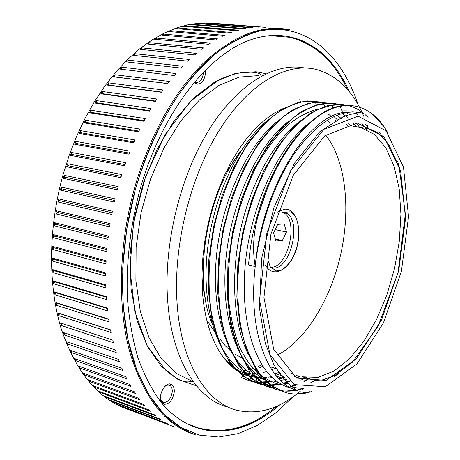 <?xml version="1.0" encoding="UTF-8"?>
<svg xmlns="http://www.w3.org/2000/svg" width="460" height="460" viewBox="0 0 460 460"><rect width="100%" height="100%" fill="white"/><g stroke="black" fill="none" stroke-linecap="round" stroke-linejoin="round"><path stroke-width="0.69" d="M208.644 430.945L204.55 429.427M210.3 431.147L210.157 430.824M209.967 430.399L209.375 430.18M174.616 423.43L174.006 423.2M171.494 421.044L168.797 420.037M179.906 426.955L178.825 426.546M173.19 426.431L121.796 406.916L173.19 426.431M161.471 420.037L111.308 401.166L109.779 400.16L159.994 419.031L161.471 420.037M111.274 400.717L111.308 401.166M150.397 411.223L99.866 392.391L98.44 391.08L149.017 409.9L150.397 411.223M99.872 391.615L99.866 392.391M140.15 399.993L89.251 381.311L87.946 379.701L138.891 398.36L140.15 399.993M89.343 380.213L89.251 381.311M130.922 386.394L79.66 367.971L78.499 366.079L129.806 384.456L130.922 386.394M79.879 366.574L79.66 367.971M122.883 370.513L71.26 352.475L70.271 350.313L121.94 368.287L122.883 370.513M71.651 350.79L71.26 352.475M116.219 352.498L64.239 334.966L63.44 332.557L115.46 350.014L116.219 352.498M64.837 333.023L64.239 334.966M58.155 313.007L110.526 329.837L111.073 332.551L58.748 315.641L58.155 313.007L59.547 313.599L58.748 315.641M110.555 329.998L59.547 313.599M54.562 291.933L107.26 308.016L107.588 310.931L54.93 294.745L54.562 291.933L55.879 292.773L54.93 294.745M107.312 308.493L55.879 292.773M52.756 269.629L105.771 284.872L105.863 287.943L52.883 272.579L52.756 269.629L53.975 270.71L52.883 272.579M105.794 285.643L53.975 270.71M52.802 246.433L106.122 260.762L105.972 263.936L52.693 249.481L52.802 246.433L53.912 247.744L52.693 249.481M106.07 261.809L53.912 247.744M54.74 222.72L108.336 236.078L107.939 239.298L54.383 225.814L54.74 222.72L55.712 224.244L54.383 225.814M108.175 237.371L55.712 224.244M58.546 198.887L112.389 211.232L111.763 214.452L57.948 201.974L58.546 198.887L59.374 200.6L57.948 201.974M112.09 212.75L59.374 200.6M64.17 175.329L118.231 186.651L117.38 189.813L63.342 178.359L64.17 175.329L64.837 177.203L63.342 178.359M117.766 188.358L64.837 177.203M71.518 152.45L125.758 162.754L124.695 165.801L70.472 155.371L71.518 152.45L72.019 154.451L70.472 155.371M125.103 164.617L72.019 154.451M80.442 130.629L134.826 139.944L133.567 142.83L79.201 133.388L80.442 130.629L80.776 132.721L79.201 133.388M133.963 141.916L80.776 132.721M90.792 110.199L145.262 118.582L143.836 121.262L89.372 112.763L90.792 110.199L90.948 112.355L89.372 112.763M144.17 120.629L90.948 112.355M102.356 91.482L156.871 99.004L155.302 101.436L100.792 93.805L102.356 91.482L102.344 93.662L100.792 93.805M155.526 101.085L102.344 93.662M114.931 74.738L169.429 81.477L167.75 83.628L113.252 76.791L114.931 74.738L114.753 76.9L113.252 76.791M167.814 83.553L114.753 76.9M128.288 60.162L182.712 66.223L180.958 68.068L126.517 61.927L128.288 60.162L127.983 62.088M142.197 47.915L196.495 53.394L194.689 54.918L140.369 49.369L142.197 47.915L141.829 49.519M156.434 38.088L210.553 43.096L208.719 44.286L154.577 39.226L156.434 38.088L156.043 39.359M170.786 30.728L224.67 35.368L222.841 36.225L168.923 31.544L170.786 30.728L170.418 31.671M185.046 25.829L238.642 30.205L236.842 30.734L183.206 26.329L185.046 25.829L184.748 26.456M199.03 23.356L252.298 27.565L250.55 27.767L197.236 23.54L199.03 23.356L198.846 23.667M212.577 23.218L265.477 27.353L212.56 23.241M276.448 29.055L274.672 28.917M266.392 29.825L265.615 29.762M260.665 30.826L257.6 30.578M255.668 32.05L253.006 31.832M255.99 30.987L258.894 31.222M298.983 39.077L295.441 38.778M253.966 32.545L251.419 32.332M261.251 30.705L260.739 30.665M270.342 29.394L269.186 29.302M205.867 23L258.957 27.163L205.764 23.167M192.084 24.294L245.519 28.578L243.742 28.94L190.267 24.639L192.084 24.294L191.837 24.759M177.939 27.974L231.685 32.47L229.868 33.16L176.088 28.629L177.939 27.974L177.6 28.756M163.611 34.097L217.614 38.91L215.78 39.934L161.748 35.075L163.611 34.097L163.225 35.207M149.293 42.694L203.504 47.926L201.681 49.283L147.441 43.993L149.293 42.694L148.902 44.131M135.188 53.739L189.56 59.495L187.772 61.186L133.383 55.349L135.188 53.739L134.843 55.505M121.526 67.166L175.996 73.554L174.277 75.555L119.795 69.081L121.526 67.166L121.279 69.253M108.531 82.852L163.041 89.97L161.42 92.264L106.904 85.042L108.531 82.852L108.433 85.025L106.904 85.042M161.569 92.052L108.433 85.025M96.433 100.613L150.932 108.554L149.437 111.113L94.938 103.057L96.433 100.613L96.502 102.781L94.938 103.057M149.718 110.624L96.502 102.781M85.451 120.221L139.886 129.059L138.54 131.847L84.117 122.883L85.451 120.221L85.692 122.343L84.117 122.883M138.909 131.077L85.692 122.343M75.791 141.387L130.111 151.19L128.944 154.163L74.646 144.227L75.791 141.387L76.205 143.434L74.646 144.227M129.352 153.111L76.205 143.434M67.637 163.783L121.796 174.593L120.83 177.704L66.694 166.761L67.637 163.783L68.224 165.721L66.694 166.761M121.239 176.381L68.224 165.721M61.134 187.047L115.098 198.881L114.35 202.078L60.421 190.112L61.134 187.047L61.887 188.847L60.421 190.112M114.712 200.497L61.887 188.847M56.413 210.795L110.135 223.646L109.624 226.878L55.93 213.888L56.413 210.795L57.316 212.416L55.93 213.888M109.905 225.061L57.316 212.416M53.532 234.617L106.996 248.469L106.726 251.672L53.302 237.693L53.532 234.617L54.579 236.037L53.302 237.693M106.892 249.642L54.579 236.037M52.543 258.117L105.714 272.918L105.685 276.04L52.555 261.125L52.543 258.117L53.711 259.319L52.555 261.125M105.702 273.827L53.711 259.319M53.429 280.916L106.289 296.591L106.501 299.586L53.682 283.803L53.429 280.916L54.7 281.877L53.682 283.803M106.335 297.212L54.7 281.877M56.143 302.645L108.675 319.113L109.118 321.931L56.626 305.371L56.143 302.645L57.5 303.364L56.626 305.371M108.727 319.43L57.5 303.364M60.593 322.989L112.792 340.147L113.447 342.752L61.295 325.513L60.593 322.989L62.014 323.455L61.295 325.513M112.792 340.147L62.014 323.455M119.37 361.761L67.568 343.959L66.671 341.671L118.513 359.404L119.37 361.761M68.057 342.148L67.568 343.959M126.741 378.729L75.296 360.485L74.221 358.455L125.706 376.648L126.741 378.729M75.595 358.944L75.296 360.485M135.395 393.484L84.318 374.917L83.082 373.169L134.205 391.702L135.395 393.484M84.468 373.669L84.318 374.917M145.159 405.91L94.444 387.136L93.075 385.675L143.836 404.432L145.159 405.91M94.484 386.199L94.444 387.136M155.842 415.932L105.495 397.066L104.012 395.91L154.411 414.77L155.842 415.932M105.472 396.457L105.495 397.066M167.262 423.534L115.719 403.828L167.262 423.534M175.933 424.361L175.237 424.103M169.142 419.083L166.652 418.151M167.014 417.18L164.68 416.311M167.9 419.267L170.511 420.239M359.777 112.74L352.895 111.699L342.654 112.573C305.906 118.03 261.826 189.905 255.196 266.576C252.385 250.039 253.299 233.323 257.933 216.43C274.626 155.854 310.247 111.55 340.095 106.404C346.098 105.19 351.825 105.259 357.265 106.599C369.805 109.934 379.966 118.68 387.745 132.819M257.933 216.43L257.197 216.275C252.534 233.105 249.659 249.331 248.572 264.954L255.196 266.576C247.71 332.016 268.266 383.611 297.574 390.413L296.447 389.994L290.226 385.267L283.607 378.718L274.074 365.091L265.322 343.413L259.503 308.418L261.642 258.508L273.93 207.529L294.463 163.202L319.855 131.64L343.074 116.811L350.531 114.402L357.178 113.022L362.066 112.993M257.209 216.275C276.529 145.734 320.792 99.722 352.699 105.783M371.306 113.672L377.096 118.881L382.341 125.235M397.728 161.448L398.624 165.525M309.695 391.724L297.764 393.829M283.647 391.983L269.249 384.18L256.691 370.294L246.715 350.537L239.924 325.634L236.865 296.619L237.803 264.937L242.759 232.306L251.493 200.525L263.436 171.35L277.892 146.337L293.969 126.603L310.764 112.93L327.428 105.627L343.195 104.581M303.071 388.131L298.649 389.442M296.24 389.988L287.477 390.919M279.203 390.201L275.632 389.355L260.946 381.909L248.055 368.351L237.728 348.91L230.627 324.219L227.246 295.389L227.953 263.81L232.731 231.213L241.362 199.439L253.305 170.234L267.812 145.159L284.015 125.413L300.984 111.699L317.843 104.414L333.81 103.425M304.514 380.811L303.79 381.202M295.009 385.072L290.122 386.538M277.374 388.016L266.639 386.411L251.838 378.977L238.849 365.43L228.401 346.081L221.197 321.528L217.724 292.865L218.333 261.51L223.06 229.137L231.627 197.581L243.564 168.607L258.077 143.698L274.321 124.091L291.364 110.492L308.309 103.218L324.392 102.264M346.553 112.556L347.467 113.361M289.058 381.259L283.624 383.14M279.548 384.157L279.03 384.267M278.628 384.341L267.352 385.118L257.755 383.508L242.84 376.067L229.753 362.555L219.202 343.275L211.882 318.878L208.334 290.375L208.84 259.227L213.509 227.09L222.042 195.759L233.939 166.986L248.475 142.278L264.747 122.774L281.853 109.29L298.897 102.057L315.089 101.091M284.2 376.935L279.099 379.04M271.038 381.34L270.25 381.495M269.945 381.553L257.295 382.202L249.613 380.868L241.425 377.614M257.784 216.401L267.306 188.761M341.964 110.906L346.466 110.871M379.661 132.353L382.272 136.654M296.154 387.533L292.882 387.51M238.539 264.914C240.643 241.27 245.709 218.408 253.736 196.328M365.28 124.315L369.041 129.001M310.488 378.005L303.646 381.162M274.948 383.151L261.562 376.567C253.247 369.656 246.037 360.128 239.919 347.984C234.611 334.426 230.903 318.924 228.787 301.478C227.729 283.188 228.476 264.172 231.041 244.427C236.135 214.837 245.755 186.449 258.468 162.667C267.421 147.827 276.995 135.447 287.189 125.54C297.499 117.219 307.688 111.745 317.762 109.118M356.086 123.038L359.49 127.173M300.15 376.096L296.165 377.896M275.902 381.783L274.022 381.679M348.755 123.774L350.474 125.925M291.485 373.399L290.484 373.871M283.786 376.516L278.133 378.022M263.367 378.672L260.193 378.143M258.738 377.821L253.046 376.004M333.966 116.57L338.008 120.48M279.945 372.059L274.689 373.951M254.587 375.877L251.516 375.366M250.016 375.026L248.377 374.589C238.677 371.835 230 365.648 222.341 356.034M399.642 167.423L400.407 171.683M311.449 391.586C302.536 394.542 293.859 394.858 285.418 392.529L272.722 386.475L261.09 375.544C254.144 365.907 248.4 354.016 243.857 339.871C235.94 309.977 235.687 270.894 243.558 232.11C252.252 193.493 268.347 158.28 287.506 134.659C297.246 123.809 307.13 115.54 317.147 109.854L332.959 104.754L341.073 104.397L347.72 105.392C353.493 106.823 358.823 109.509 363.71 113.43M364.998 114.505L368.086 117.386M303.813 388.303L299.931 389.488M296.895 390.195C289.858 391.632 282.992 391.42 276.299 389.574L264.776 384.33C256.404 378.137 248.992 369.455 242.541 358.271C236.808 345.702 232.524 331.142 229.672 314.594C226.584 288.121 227.93 259.952 233.709 230.103C240.39 201.014 251.051 173.909 264.305 151.719C273.533 137.96 283.233 126.615 293.388 117.691C303.606 110.291 313.639 105.581 323.489 103.552L333.155 103.356L338.29 104.213L343.137 105.708M355.902 113.442L357.868 115.218M308.959 378.798L304.451 381.392M295.504 385.325L291.439 386.572M270.313 387.36L267.294 386.624L256.829 382.099L244.415 371.737C236.917 362.422 230.667 350.727 225.659 336.662C216.878 306.78 216.073 267.289 224.043 227.97C230.742 198.697 241.598 171.511 255.11 149.345C264.511 135.608 274.39 124.373 284.74 115.638C295.147 108.422 305.348 103.948 315.336 102.206L329.377 103.161M347.03 112.476L347.708 113.068M300.265 376.13L296.677 378.183M289.449 381.558L283.987 383.421M280.496 384.301L279.559 384.491M279.237 384.554C272.124 385.9 265.184 385.624 258.405 383.721L248.969 379.81C240.085 374.037 232.173 365.642 225.239 354.625C219.006 342.211 214.297 327.692 211.111 311.058C207.529 284.366 208.673 255.915 214.527 225.699C221.323 196.259 232.334 168.964 246.14 146.884C255.725 133.199 265.788 122.084 276.328 113.534C286.925 106.57 297.286 102.361 307.424 100.912L320.091 101.993M291.732 373.474L290.72 374.066M284.527 377.269L279.41 379.356M271.998 381.472L270.779 381.719M270.572 381.754C263.413 383.088 256.427 382.795 249.613 380.868M336.191 121.348L335.369 120.439M331.407 116.564L328.417 114.12M324.898 111.717L323.921 111.124M265.805 121.745C235.957 146.711 210.577 203.464 206.632 259.014C202.595 314.623 219.978 360.048 246.065 373.204L254.196 376.464L257.381 377.24M258.859 377.516L262.05 377.919M263.712 378.034L267.053 378.068M268.755 377.982L272.262 377.614M276.954 376.711L282.452 375.072M347.513 125.517L346.535 124.28M341.676 118.962L337.243 115.172M276.431 122.049C246.669 146.349 220.875 202.843 216.194 258.848C211.479 314.893 228.051 361.341 253.702 375.394L263.022 379.293M280.542 380.46L286.603 379.224M294.118 376.613L297.24 375.187M356.471 126.753L353.51 123.13M347.415 117.231L342.171 113.534M286.959 122.567C257.318 146.326 231.179 202.636 225.906 259.049C220.553 315.508 236.428 362.831 261.636 377.677L264.201 379.109M268.445 381.012L271.946 382.174M284.326 383.686L291.381 382.921M300.857 380.184L306.464 377.66M366.631 129.49L361.876 123.539M303.192 118.95C277.828 135.873 253.103 176.951 241.563 225.273C230.092 273.608 233.157 324.047 248.089 354.01M276.19 383.393L280.985 385.089M310.845 382.49L315.663 380.213M308.574 123.458C279.26 146.056 252.425 201.744 245.835 258.951C239.189 316.192 253.425 365.516 277.714 382.041L283.797 385.612L290.139 388.022M334.115 376.901L338.439 373.48M238.171 371.306L240.908 372.192M243.34 372.807L246.347 373.353M247.859 373.543L251.016 373.761M252.638 373.79L255.978 373.647M257.703 373.48L258.848 373.33M262.988 372.56L266.679 371.565M271.71 369.759L275.04 368.276M329.854 123.079L327.33 120.152M252.58 32.976L252.247 32.959M194.074 82.432L196.955 84.168C201.428 84.237 204.246 80.782 205.407 73.807L205.384 70.156M162.552 403.495L164.07 404.311C169.222 404.259 172.609 400.234 174.225 392.23C174.512 387.912 173.391 385.221 170.861 384.152C164.99 381.639 157.4 396.462 161.604 402.368M241.35 150.368C206.707 193.229 192.562 278.392 211.962 323.363M220.064 339.06L225.429 345.983L231.328 351.589M235.583 354.62L242.431 358.053M277.242 355.137C305.923 340.429 330.677 299.282 340.779 254.098C350.802 208.897 345.839 161.184 326.134 135.712M239.217 153.22L225.463 173.155M201.98 278.38L205.953 302.289M203.372 72.174L203.303 73.588C202.296 79.609 199.864 82.581 196.006 82.518L194.2 82.288M164.818 386.475L167.072 385.187L169.297 385.158C171.482 386.072 172.454 388.395 172.207 392.115C170.809 399.021 167.888 402.488 163.449 402.517L161.523 401.143L160.482 398.555M206.827 320.327L214.44 331.332M243.231 372.755L244.783 372.514M245.801 372.324L248.227 371.795M249.602 371.444L252.552 370.559M254.127 370.024L256.036 369.305M259.158 367.977L262.786 366.195M286.482 232.041L282.365 240.528L275.908 241.034L273.562 232.933L277.76 224.359L284.217 223.968L286.482 232.041L275.166 229.592M282.365 240.528L275.287 238.953M204.844 244.427L204.769 243.995M267.846 259.837L270.417 267.231M270.503 267.478L270.664 267.927M203.211 289.07L204.884 295.998M239.792 371.105L242.132 370.904M243.432 370.743L246.318 370.265M247.871 369.932L251.108 369.092M252.793 368.569L255.07 367.776M258.112 366.557L261.889 364.786M227.079 406.928C196.73 398.739 171.568 358.8 167.636 300.035C163.616 244.036 180.176 176.157 208.938 129.904C237.774 83.599 275.08 62.134 304.577 67.971M249.843 374.986L243.541 374.187M258.692 377.809L249.268 376.274C224.664 369.811 204.89 336.818 202.32 289.277L202.015 273.453L202.883 257.082L204.924 240.43L208.115 223.761L212.405 207.356L217.718 191.475L223.962 176.37L231.035 162.282L238.797 149.419L247.129 137.954L255.881 128.029L264.914 119.761L274.091 113.223L283.274 108.451M280.979 373.353L275.793 375.337M271.222 376.619L267.892 377.269M266.311 377.499L263.315 377.775M261.907 377.838L261.314 377.85M300.432 391.098C279.197 409.078 257.686 415.38 235.899 410.009C205.746 401.908 180.809 361.842 177.048 302.72C173.144 245.853 190.181 176.755 219.38 130.123C248.653 83.421 286.183 62.462 315.462 69.264C335.8 74.669 351.428 89.269 362.348 113.062M362.584 113.58L363.808 116.34M367.155 124.901L368.149 127.805M303.675 388.274L302.329 389.465M349.571 92.029C330.424 49.208 293.819 24.828 250.407 39.865C207.224 54.82 160.62 114.373 139.368 191.785C130.18 227.711 126.166 262.919 127.34 297.407C129.076 319.43 132.647 339.681 138.04 358.167C144.365 375.372 152.047 390.109 161.098 402.379C194.39 442.508 241.851 437.736 279.91 404.742M272.861 35.874L289.817 37.289C314.847 43.757 333.994 61.082 347.26 89.263M276.644 406.272C251.194 427.403 225.107 434.614 198.369 427.903L202.038 429.053C228.562 434.947 254.489 426.863 279.801 404.794M293.146 396.756L275.712 412.976L257.22 425.448L238.027 433.636L218.546 437L199.278 435.074L180.791 427.484L163.737 414L148.793 394.617L136.643 369.581L127.92 339.474L123.159 305.175L122.728 267.887L126.759 229.051L135.171 190.267C145.561 154.525 160.494 121.785 178.428 94.812C190.82 77.964 203.786 63.802 217.327 52.325C230.972 42.498 244.501 35.546 257.911 31.464C304.744 20.51 341.607 54.004 358.156 104.857M134.027 189.945C118.49 246.692 117.461 307.55 129.967 352.774C144.152 398.452 165.91 425.747 195.241 434.677L192.694 433.768C187.157 431.52 180.17 427.409 171.741 421.44C156.095 408.56 143.589 389.074 134.222 362.98C118.715 316.997 118.387 251.384 135.142 190.256C150.822 133.463 179.998 84.255 211.91 56.712C230.437 41.377 248.63 32.349 266.501 29.635C275.925 28.894 282.952 28.83 287.586 29.451L290.018 29.877C262.781 24.029 233.967 35.046 203.573 62.922C174.466 91.31 148.511 137.534 134.027 189.945M212.204 23.19L200.583 23.052L188.617 24.627L176.404 27.985L164.059 33.154L151.702 40.164L139.466 48.99L127.489 59.61L115.926 71.961L104.909 85.945L94.593 101.436L85.117 118.289L76.607 136.321L69.19 155.319L62.962 175.064C48.225 228.022 47.966 285.056 61.059 328.308C75.802 372.082 98.124 399.119 128.024 409.411M361.284 112.815L355.321 112.016C334.811 111.337 314.249 125.58 293.63 154.738C274.275 183.695 259.647 225.768 255.196 266.576M266.144 73.709L255.967 71.743L235.767 73.295L214.716 81.995L193.815 97.922L174.208 120.675L157.061 149.333L143.462 182.465L134.285 218.207L130.094 254.472L131.065 289.144L136.999 320.298L147.349 346.386L161.339 366.321L178.049 379.523L196.512 385.848M245.22 372.755L244.685 373.077M262.373 75.595C260.918 74.313 258.802 73.312 256.042 72.594L255.955 72.576C244.461 71.196 233.502 73.065 218.419 80.103L190.543 101.257L165.318 134.36L145.596 176.421L133.578 222.502L129.927 269.031L134.82 311.529L147.407 346.259L166.1 370.697C173.023 376.389 178.865 379.92 183.626 381.288C189.342 382.777 189.853 380.978 193.378 381.84L176.358 373.434L161.282 358.65L149.005 337.766L140.329 311.443L135.895 280.772L136.108 247.261L141.076 212.675L150.564 178.934L164.019 147.896L180.619 121.175L199.387 100.015L219.27 85.209L239.252 77.096L258.434 75.612M358.11 116.207L386.124 130.858L403.483 167.112L408.526 216.717L401.396 271.342L383.393 323.029L356.839 364.027L325.335 386.728L294.118 384.594L269.934 354.487L259.543 299.972L266.88 232.996L290.507 170.901L323.811 129.335L358.11 116.207M357.282 123.061L324.72 135.815L293.233 175.369L270.923 234.146L263.942 297.511L273.665 349.255L296.481 378.074L326.1 380.403L356.132 358.99L381.518 319.959L398.745 270.583L405.536 218.385L400.648 171.085L383.997 136.718L357.282 123.061M353.591 126.379L360.427 127.299L374.423 134.429L385.796 147.798L394.134 166.33L399.199 188.847L400.924 214.136L399.343 241L394.599 268.266L386.906 294.791L376.567 319.441L363.964 341.101L349.583 358.668L334.023 371.082L318.027 377.384L302.433 376.809L309.77 379.115C312.984 380.23 317.314 380.466 322.759 379.828L334.627 375.647L352.527 362.147L378.108 326.232L398.003 272.843L405.358 213.992L399.182 167.325L388.884 144.641L379.805 134.481C375.285 131.226 371.323 129.312 367.925 128.737L360.427 127.299M265.449 265.006C272.832 278.978 289.512 270.25 295.975 250.286C302.806 230.575 296.832 208 284.424 209.231L277.219 212.215M284.073 212.382C303.87 216.257 290.461 273.821 271.17 267.645C275.666 270.049 274.631 270.583 276.356 270.911L280.565 270.445C287.787 266.679 293.204 258.888 296.827 247.06C299.586 235.135 299.259 225.331 295.855 217.66C294.176 214.504 292.272 212.56 290.145 211.83L284.073 212.382M268.295 266.944L268.617 267.024M269.928 267.208C288.362 269.675 299.937 217.724 282.204 212.123M273.809 267.921L272.866 268.45M289.817 37.289L299.362 39.6L304.072 41.44L316.422 48.611C330.153 58.96 341.176 73.399 349.491 91.931M190.319 424.908L198.369 427.903M191.527 433.274L195.241 434.677M277.196 28.871L290.018 29.877M267.352 385.123L266.512 381.426M257.295 382.208L256.197 377.108M256.168 376.976L256.099 376.648M276.299 389.562L275.638 389.344M267.294 386.63L266.639 386.417M258.399 383.732L257.755 383.519M300.426 101.712L299.69 99.693M246.065 373.204L241.425 377.62M308.292 103.224L307.418 100.907M253.702 375.394L248.969 379.816M316.348 104.811L315.336 102.206M261.636 377.677L256.824 382.105M324.628 106.427L323.489 103.546M267.237 382.105L264.77 384.336M333.051 108.088L331.775 104.937M277.714 382.041L272.722 386.48M342.654 112.573L340.089 106.398M296.964 390.218L297.574 390.413M359.507 112.665L360.048 112.734M263.017 379.299L264.994 379.937M254.196 376.464L257.128 377.407M245.789 373.761L248.377 374.595M269.773 366.637L277.811 369.138M196.006 82.518L196.955 84.168M163.449 402.517L164.07 404.311M169.297 385.158L170.861 384.152M169.217 385.135L167.434 384.514M163.363 402.494L161.259 401.735M249.268 376.274L246.502 375.383"/></g></svg>
